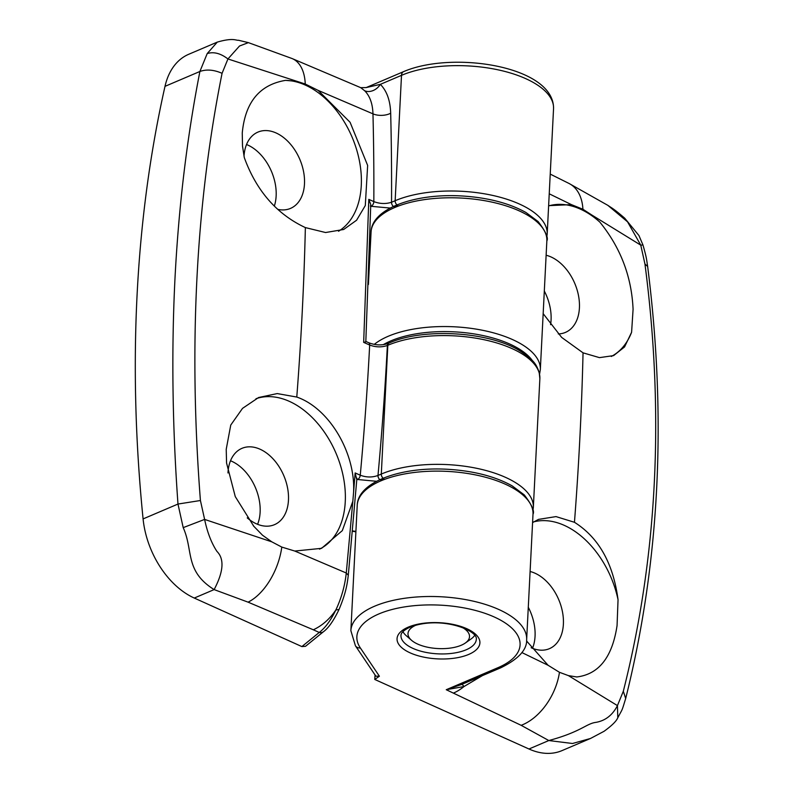 <?xml version="1.0" encoding="UTF-8"?>
<svg xmlns="http://www.w3.org/2000/svg" width="793" height="793" viewBox="0 0 793 793"><rect width="100%" height="100%" fill="white"/><g stroke="black" fill="none" stroke-linecap="round" stroke-linejoin="round"><path stroke-width="1.19" d="M230.515 460.773A41.484 27.795 -113.1 0 1 260.124 512.219A41.484 27.795 -113.1 0 1 257.586 524.312M227.968 472.945A41.484 27.795 -113.1 0 1 227.978 472.866A41.484 27.795 -113.1 0 1 241.954 448.342A41.484 27.795 -113.1 0 1 273.625 459.484A41.484 27.795 -113.1 0 1 288.464 500.145A41.484 27.795 -113.1 0 1 274.477 524.669A41.484 27.795 -113.1 0 1 247.228 517.869M255.97 398.73A81.719 54.747 -113.1 0 1 317.19 422.867A81.719 54.747 -113.1 0 1 345.262 501.662A81.719 54.747 -113.1 0 1 319.529 549.143M313.334 629.801L319.242 632.457A6.285 5.085 50.9 0 0 323.494 631.694L305.513 646.305L301.875 646.582L319.242 632.457C325.259 627.887 330.78 620.413 335.826 610.025C329.729 619.026 322.236 625.618 313.334 629.801L248.07 602.155L214.13 589.595C184.482 571.039 193.571 550.6 183.203 527.632L177.979 504.051L200.421 500.512L204.614 519.415L271.811 541.837L262.513 535.225L253.81 526.284L235.273 496.606L226.56 463.023L226.223 449.304L230.753 425.058L242.519 408.375L258.587 397.521L277.253 393.576L296.78 397.055C329.353 408.256 355.72 453.14 353.579 492.354L355.145 472.935L360.26 475.215C366.346 477.475 372.254 477.555 377.993 475.463L381.304 474.055A88.003 38.431 2.9 0 1 478.675 468.732A88.003 38.431 2.9 0 1 533.342 507.441L539.864 378.677A88.003 38.431 -177.1 0 0 485.197 339.969A88.003 38.431 -177.1 0 0 387.827 345.292L381.304 474.055A3.767 2.528 -113.1 0 0 383.148 478.219M246.534 144.514A41.484 27.795 -113.1 0 1 276.142 195.96A41.484 27.795 -113.1 0 1 274.328 206.081M244.016 156.241A41.484 27.795 -113.1 0 1 257.973 132.084A41.484 27.795 -113.1 0 1 289.643 143.226A41.484 27.795 -113.1 0 1 304.482 183.887A41.484 27.795 -113.1 0 1 290.496 208.41A41.484 27.795 -113.1 0 1 277.788 209.362M539.864 378.677L539.181 372.333C536.346 365.256 535.582 360.974 519.256 350.466C488.22 331.444 422.927 327.747 389.095 343.062A3.767 2.528 -113.1 0 0 387.827 345.292L387.38 345.48C381.651 347.453 375.753 347.304 369.677 345.034L363.67 342.368L368.804 199.37L373.83 201.61A2613.609 1569.268 -65.7 0 0 372.968 113.845L318.122 90.382L350.09 122.291L367.645 165.43L365.295 205.556L356.602 220.216L343.676 229.484L325.576 232.527L305.364 227.591C276.777 214.189 256.426 190.865 244.294 157.599L242.509 146.031L242.252 133.046C245.146 102.267 259.589 84.702 285.549 80.371A81.719 54.747 -113.1 0 1 361.281 185.403A81.719 54.747 -113.1 0 1 338.542 231.249M222.07 73.313C213.932 69.744 206.537 69.13 199.895 71.479L165.003 86.348A1257.163 842.186 66.9 0 0 137.08 294.986A1257.163 842.186 66.9 0 0 143.087 518.919L177.979 504.051C172.378 426.267 171.377 351.2 174.966 278.839C178.693 206.537 187.009 137.417 199.895 71.479L207.211 53.567L217.282 42.118C233.38 37.42 236.007 40.631 238.485 40.255L248.387 42.634L239.516 46.004L227.938 58.96L222.07 73.313C195.762 204.515 188.546 346.908 200.421 500.512M301.875 646.582L194.275 598.051A75.434 50.534 66.9 0 1 143.087 518.919M165.003 86.348A75.434 50.534 -113.1 0 1 188.744 54.271L217.242 42.128M346.283 573.012L352.835 501.265L342.318 530.626L321.552 548.34L294.788 551.046L346.283 573.012L348.296 575.242C347.324 583.103 346.313 592.153 339.047 609.44L335.826 610.025C341.377 598.269 344.866 585.928 346.283 573.012M318.122 90.382L305.246 84.018L227.938 58.96C220.642 53.339 213.733 51.535 207.211 53.567M285.549 80.371L295.145 81.203M390.681 113.211A12.569 6.294 178.6 0 1 372.968 113.845C372.641 103.705 369.875 96.003 364.681 90.759L360.726 87.666L366.158 87.587L380.343 84.355C386.825 90.908 390.275 100.533 390.681 113.211A2626.188 1576.811 114.3 0 1 391.544 202.255L395.152 200.718A88.003 38.431 2.9 0 1 492.522 195.385A88.003 38.431 2.9 0 1 547.19 234.104L553.544 108.72A88.003 38.431 -177.1 0 0 498.876 70.012A88.003 38.431 -177.1 0 0 401.506 75.345L395.152 200.718A3.767 2.528 -113.1 0 0 396.996 204.881M271.811 541.837L281.793 547.081L294.788 551.046M183.203 527.632L204.614 519.415C207.3 532.291 211.404 542.937 216.915 551.373C224.498 558.946 223.567 571.694 214.13 589.595L194.275 598.051M390.206 208.063L371.094 206.299A3.767 2.25 -65.9 0 0 373.83 201.61C379.906 203.89 385.814 204.108 391.544 202.255A3.767 2.528 -113.1 0 0 393.427 206.448M364.681 90.759A12.569 9.813 134.5 0 0 380.343 84.355L401.506 75.345A6.285 4.213 -113.1 0 1 403.617 71.628C452.634 50.435 554.416 66.077 553.544 108.72M376.556 481.292L357.544 479.507L356.642 479.111L355.145 472.935M357.544 479.507A3.767 2.25 -65.9 0 0 360.26 475.215A2613.609 1569.268 -65.7 0 0 369.677 345.034A3.767 2.25 -65.9 0 0 368.656 342.695L365.831 341.436L370.767 204.554L368.804 199.37M363.67 342.368L365.533 341.961M323.494 631.694L323.494 631.694C328.52 627.997 333.704 620.572 339.047 609.44M352.835 501.265L353.579 492.354M379.867 479.656A3.767 2.528 -113.1 0 1 377.993 475.463A2626.188 1576.811 114.3 0 0 387.38 345.48A3.767 2.528 -113.1 0 1 388.649 343.25A3.767 2.528 -113.1 0 1 388.877 343.171M544.305 291.011A41.484 27.795 -113.1 0 1 551.076 319.956A41.484 27.795 -113.1 0 1 550.57 324.684M546.119 255.247A41.484 27.795 -113.1 0 1 579.415 307.882A41.484 27.795 -113.1 0 1 565.429 332.406A41.484 27.795 -113.1 0 1 558.282 333.932M548.617 205.922A81.719 54.747 -113.1 0 1 599.835 222.109C620.562 247.585 631.644 276.658 633.082 309.32L631.595 332.277L624.547 346.947L613.604 355.611L599.468 357.633L583.043 352.835L561.692 337.431L543.165 313.651M528.287 607.269A41.484 27.795 -113.1 0 1 535.057 636.214A41.484 27.795 -113.1 0 1 532.519 648.307M530.101 571.505A41.484 27.795 -113.1 0 1 563.387 624.141A41.484 27.795 -113.1 0 1 549.41 648.674A41.484 27.795 -113.1 0 1 531.141 647.722M533.699 521.873A81.719 54.747 -113.1 0 1 618.044 599.736L617.063 625.578C612.335 657.139 598.903 674.278 576.789 676.964L568.422 675.616L617.44 705.601L623.318 691.248C657.347 556.755 664.564 414.362 644.957 264.049L640.764 245.146L591.756 214.972L599.835 222.109M521.853 652.55L548.102 665.287L526.542 640.942M532.579 522.587L538.516 519.385L556.012 516.6L574.459 522.29C598.695 537.545 613.227 563.357 618.044 599.736M482.352 675.646L463.994 686.54L446.241 689.722L521.15 725.317L548.815 740.543L572.506 743.497L590.468 738.481L561.969 750.624A75.434 50.534 -113.1 0 1 528.971 748.998L374.752 679.452L375.069 674.972M548.637 205.645L571.446 204.634L549.232 193.809M623.318 691.248L625.677 698.524C659.627 562.693 666.953 418.684 647.653 266.488L644.957 264.049M374.752 679.452L379.401 676.221L375.902 676.201L355.433 645.809A6.285 5.373 -34 0 0 360.359 647.95L379.401 676.221M548.102 665.287L559.462 672.305L568.422 675.616M528.971 748.998L548.815 740.543C581.388 731.77 586.364 723.454 596.039 722.354C605.446 720.659 612.583 715.068 617.44 705.601L617.787 717.764C623.02 707.871 621.504 712.094 625.687 698.494M498.044 667.647L446.241 689.722L461.625 684.458L500.789 667.785A6.285 4.213 -113.1 0 1 498.044 667.647A81.719 35.685 -177.1 0 0 494.287 617.004A81.719 35.685 -177.1 0 0 378.905 613.921A81.719 35.685 -177.1 0 0 360.359 647.95M591.756 214.972L582.914 209.253L571.446 204.634M607.894 205.377C611.482 207.885 613.267 208.281 624.735 218.204L638.96 235.551L642.945 244.958L640.764 245.146L627.56 221.842L607.835 205.337L569.037 183.47L550.233 174.103M631.595 332.277A81.719 54.747 -113.1 0 1 611.314 356.463M415.859 625.201A30.798 13.451 -177.1 0 0 411.537 640.298A30.798 13.451 -177.1 0 0 448.362 648.317A30.798 13.451 -177.1 0 0 465.322 643.024A30.798 13.451 -177.1 0 0 462.547 627.57M474.749 635.272A37.083 16.197 2.9 0 1 471.032 638.98L465.322 643.024M411.537 640.298L406.264 635.699A37.083 16.197 2.9 0 1 402.943 631.634M305.364 227.591A2610.536 1567.414 114.3 0 1 296.78 397.055M360.726 87.666L292.002 58.513A50.286 28.003 111.9 0 1 305.246 84.018M281.793 547.081A50.286 28.003 111.9 0 1 248.07 602.155M371.094 206.299L370.331 205.962M397.729 205.347L394.121 206.884M352.469 530.904L355.898 531.389M383.881 478.685L380.571 480.092M466.145 649.794A37.717 16.475 -177.1 0 0 476.315 639.307C478.229 630.366 440.571 615.299 409.882 627.223C403.905 630.078 400.931 632.834 400.98 635.49A37.717 16.475 -177.1 0 0 424.414 652.074A37.717 16.475 -177.1 0 0 466.145 649.794M408.236 627.144A41.484 18.12 2.9 0 1 466.809 628.71A41.484 18.12 2.9 0 1 468.722 654.423A41.484 18.12 2.9 0 1 410.14 652.857A41.484 18.12 2.9 0 1 408.236 627.144M355.433 645.809L350.873 630.683A88.003 38.431 2.9 0 1 374.613 606.199A88.003 38.431 2.9 0 1 471.984 600.876A88.003 38.431 2.9 0 1 526.651 639.584L533.005 514.211A88.003 38.431 -177.1 0 0 478.328 475.503A88.003 38.431 -177.1 0 0 380.967 480.826A88.003 38.431 -177.1 0 0 357.227 505.31C357.742 482.035 400.733 466.562 447.421 469.268C473.441 470.814 495.02 476.345 512.149 485.861L524.312 494.931C531.825 504.804 534.72 511.237 533.005 514.211M374.355 344.311A88.003 38.431 2.9 0 1 388.283 336.252A88.003 38.431 2.9 0 1 485.653 330.929A88.003 38.431 2.9 0 1 540.33 369.637L546.853 240.874A88.003 38.431 -177.1 0 0 492.175 202.165A88.003 38.431 -177.1 0 0 394.805 207.488A88.003 38.431 -177.1 0 0 371.074 231.972C371.59 208.698 414.58 193.224 461.268 195.93C487.289 197.477 508.868 203.008 525.997 212.524L538.16 221.594C545.673 231.467 548.568 237.9 546.853 240.874M574.459 522.29A2610.536 1567.414 -65.7 0 0 583.043 352.835M521.15 725.317A50.286 32.255 -63.1 0 0 559.462 672.305M582.914 209.253A50.286 32.255 -63.1 0 0 569.037 183.47M453.566 693.032A50.286 30.193 -65.7 0 0 463.994 686.54A12.569 2.518 68.9 0 0 461.625 684.458M532.5 360.775A84.227 36.785 -177.1 0 0 465.204 332.723A84.227 36.785 -177.1 0 0 383.525 344.529M253.274 525.65L253.81 526.284M242.599 146.903L242.519 146.031M292.002 58.513L248.387 42.634M366.376 87.498L403.617 71.628M348.296 575.242L356.929 478.179M355.879 531.786L352.439 531.29M532.886 510.811L533.342 507.441M546.734 237.474L547.19 234.104M389.095 343.062L388.649 343.25C382.295 345.609 375.634 345.421 368.656 342.695M350.873 630.683L357.227 505.31M368.408 284.489L371.074 231.972M500.789 667.785C518.543 659.042 527.157 649.645 526.651 639.584M590.468 738.491L604.058 731.295C611.849 725.645 616.429 721.134 617.787 717.764M647.653 266.488C646.533 259.559 646.82 258.33 642.945 244.968M539.577 374.127L540.33 369.637"/></g></svg>
